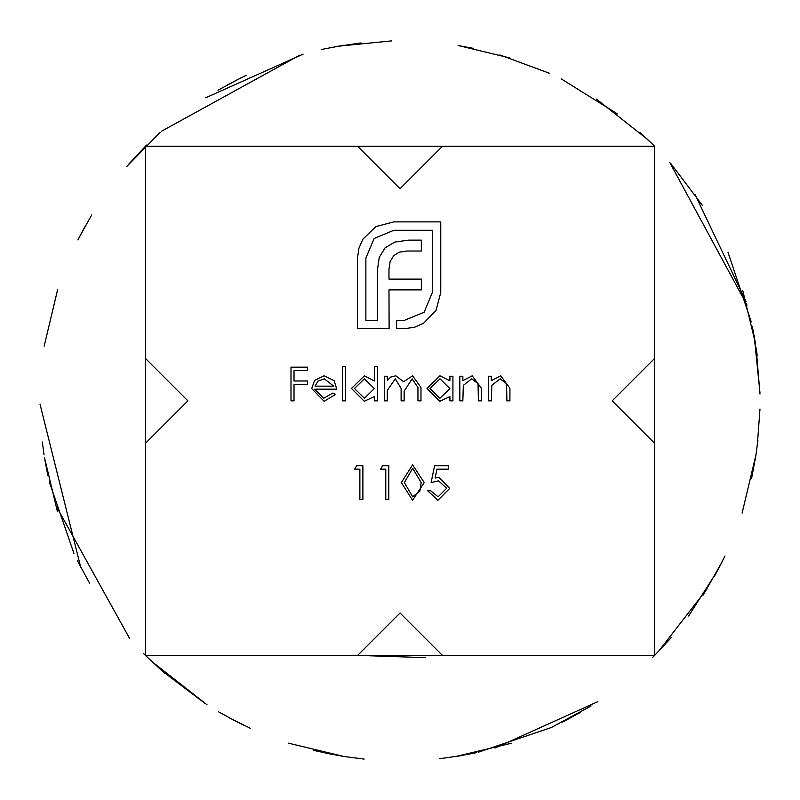 <?xml version="1.0" encoding="UTF-8"?>
<svg xmlns="http://www.w3.org/2000/svg" width="800" height="800" viewBox="0 0 800 800"><rect width="100%" height="100%" fill="white"/><g stroke="black" fill="none" stroke-linecap="round" stroke-linejoin="round"><path stroke-width="1.2" d="M639.98 132.44L654.62 146.25L654.52 443.18M425.55 657.66L357.66 655.37M671.23 637.63L654.6 655.45L145.5 655.43M129.69 638.61L55.33 504.49M205.67 97.79L303.15 54.16M596.55 99.18L647.45 139.34M727.99 252.32L751.26 321.93M128.99 163.87L145.44 146.25L654.57 146.25M669.66 162.27L747.03 305.13M754.27 336.65L759.98 392.88M717 571.58L688.64 615.99M597.82 701.66L495 748.05M207.01 704.75L151.24 661.04M73.94 553.44L49.26 481.79M126.5 166.76L160.1 132.4M499.91 54.95L549.39 73.26M670.97 163.76L702.26 205.2M756.13 347.84L760 394.02M721.56 562.85L703.18 595.07M591.12 705.96L551.36 727.52M205.43 703.74L161.53 670.55M80.66 567.07L40 404.11M646.99 138.88L654.62 146.26L442.46 146.25L400.03 188.69L357.59 146.25L442.36 146.35M145.41 146.28L145.44 358.41L187.87 400.84L145.44 443.28L145.44 655.43L357.59 655.43L400.03 613L442.46 655.43L654.62 655.43L654.62 443.28L612.19 400.84L654.62 358.41M153.04 662.78L145.44 655.44L145.44 146.3M161.25 131.38L299.87 55.1M337.7 46.27L391.42 40.91M561.3 78.93L617.38 113.87M694.97 194.4L745.98 301.42M759.98 409.03L757.32 445.23M706.98 588.97L658.36 651.57M551.43 727.49L478.28 752.23M332.68 754.53L313.35 750.3M165.09 673.65L145.42 655.42M434.57 465.73L448.39 465.73L448.39 469.18L436.93 469.18L435.12 478.04L439.08 477.39L449.68 488.41L437.94 500.27L427.66 490.77L430.68 490.77L438.11 496.82L446.66 488.28L438.54 480.84L431.12 482.57L434.57 465.73M380.6 469.18L382.57 465.73L388.8 465.73L388.8 499.41L385.78 499.41L385.78 469.18L380.6 469.18M488.33 400.84L488.33 376.23L491.35 376.23L491.35 380.67L500.72 375.8L509.92 388.27L509.92 400.84L506.9 400.84L506.54 383.67L500.19 378.82L491.82 385.34L491.35 400.84L488.33 400.84M449.9 376.23L452.92 376.23L452.92 400.84L449.9 400.84L449.9 396.59L439.85 401.28L427.01 388.47L439.94 375.8L449.9 380.79L449.9 376.23M374.33 366.3L377.36 366.3L377.36 400.84L374.33 400.84L374.33 396.59L364.28 401.28L351.45 388.47L364.38 375.8L374.33 380.99L374.33 366.3M323.73 398.25L332.79 393.07L335.47 394.48L324.1 401.28L311.72 388.61L314.56 380.39L324.18 375.8L334.09 380.64L336.77 389.19L314.75 389.19L323.73 398.25M145.44 146.25L357.59 146.25M291 400.84L291 367.16L307.41 367.16L307.41 370.62L294.02 370.62L294.02 380.98L307.41 380.98L307.41 384.44L294.02 384.44L294.02 400.84L291 400.84M342.38 400.84L342.38 366.3L345.4 366.3L345.4 400.84L342.38 400.84M384.27 400.84L384.27 376.23L387.29 376.23L387.29 380.51L390.7 377.05L395.78 375.8L403.61 381.74L412.64 375.8L420.97 387.51L420.97 400.84L417.95 400.84L417.95 387.5L412.11 378.82L404.13 391.27L404.13 400.84L401.11 400.84L401.11 388.33L395.25 378.82L387.29 390.49L387.29 400.84L384.27 400.84M459.83 400.84L459.83 376.23L462.85 376.23L462.85 380.67L472.22 375.8L481.42 388.27L481.42 400.84L478.4 400.84L478.04 383.67L471.69 378.82L463.32 385.34L462.85 400.84L459.83 400.84M354.69 469.18L356.66 465.73L362.89 465.73L362.89 499.41L359.87 499.41L359.87 469.18L354.69 469.18M412.58 500.27L401.32 482.58L412.58 464.87L424.21 482.58L412.58 500.27M375.88 226.6L393.81 221.89L440.76 221.89L440.76 292.51L436.06 310.31L423.54 323.26L414.56 327.23L404.41 328.71L396.63 328.71L396.63 320.32L404.41 320.32L424.13 312.23L432.37 292.51L432.37 230.28L393.81 230.28L374.11 238.52L365.87 258.09L365.87 320.32L377.34 320.32L377.34 270.89L379.25 257.35L385.14 247.78L394.86 242.05L408.68 240.13L421.34 240.13L421.34 251.03L406.76 251.03L399.11 252.21L393.68 255.74L390.15 261.47L388.98 269.12L388.98 279.12L421.34 279.12L421.34 289.87L388.98 289.87L389.11 328.71L357.48 328.71L357.48 258.09L358.96 248.09L362.93 239.11L375.88 226.6M756.55 350.62L757.23 355.69M724.95 555.96L718.38 569.02M580.5 712.38L563.11 721.84M344.23 756.54L288.47 743.17M47.79 475.42L44.48 457.62M235.33 80.68L236.57 80.04M722.18 561.61L718.33 569.11M344.1 756.52L325.39 753.07M57.43 511.56L44.51 457.76M78.67 238.48L79.23 237.37M79.86 236.15L91.73 214.9M227.55 84.81L246.11 75.36M654.53 655.52L652.75 657.29M460.98 755.69L439.72 758.7M250.4 728.32L229.44 717.91M89.66 583.32L77.42 560.7M44.17 346.12L57.68 289.37M321.85 49.4L343.7 45.23M757.94 439.99L755.64 457.17M145.56 146.13L146.64 145.05M334.47 46.83L360.99 42.92M756.02 454.65L742.11 513.13M476.82 752.6L456.35 756.46M79.86 565.54L79.22 564.3M755.91 455.36L751.53 478.74M511.25 743.28L455.17 756.64M244.99 725.79L236.56 721.64M235.33 721.01L218.58 711.82M145.43 655.43L143.46 653.44M44.03 454.68L42.33 441.94M77.92 239.96L85.62 225.41M217.99 90.21L241.26 77.7M458.5 45.57L509.68 57.9M752.35 326.65L755.51 343.69M564.73 721.01L562.54 722.12M78.8 238.22L82.98 230.23M458.11 45.51L473.21 48.31M742.71 290.38L755.47 343.46M720.2 565.54L714.28 576.55M364.14 759.09L343.7 756.46M146.44 656.44L145.57 655.56M315.06 386.16L333.75 386.16L324.33 378.82L317.99 381.13L315.06 386.16M374.33 388.59L364.42 378.82L354.47 388.5L364.39 398.25L374.33 388.59M449.9 388.59L439.98 378.82L430.04 388.5L439.95 398.25L449.9 388.59M412.68 468.32L404.34 482.57L412.68 496.82L419.91 491.04L421.18 482.57L412.68 468.32"/></g></svg>
